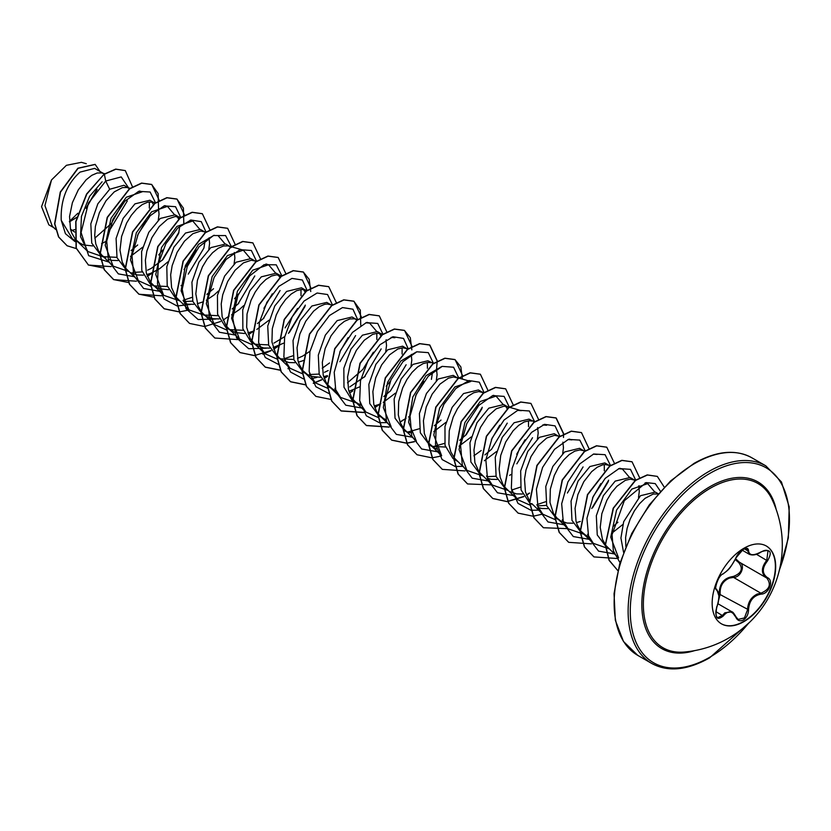 <?xml version="1.0" encoding="UTF-8"?>
<svg xmlns="http://www.w3.org/2000/svg" width="831" height="831" viewBox="0 0 831 831"><rect width="100%" height="100%" fill="white"/><g stroke="black" fill="none" stroke-linecap="round" stroke-linejoin="round"><path stroke-width="1.25" d="M766.234 545.957A44.916 25.938 -60 0 1 772.923 582.001A44.916 25.938 -60 0 1 743.62 621.443A44.916 25.938 -60 0 1 721.318 623.759M743.922 548.263A44.916 25.938 -60 0 1 766.379 546.04A44.916 25.938 -60 0 1 773.266 582.032A44.916 25.938 -60 0 1 743.922 621.619A44.916 25.938 -60 0 1 721.464 623.842A44.916 25.938 -60 0 1 714.577 587.849A44.916 25.938 -60 0 1 743.922 548.263M723.209 573.733C728.029 570.627 732.225 565.402 735.799 558.068L743.319 549.208C746.612 547.556 748.357 548.055 748.544 550.714C749.209 555.617 753.405 555.991 761.144 551.836C770.472 548.647 772.601 551.67 767.532 560.904C761.913 568.061 761.913 573.66 767.532 577.69C774.201 580.443 768.862 594.144 761.144 594.123C753.405 595.547 749.198 600.771 748.544 609.798C748.357 614.369 746.612 617.765 743.319 619.988C739.964 621.609 737.45 620.674 735.799 617.163C732.225 610.598 728.029 610.224 723.209 616.041C716.893 620.965 714.774 617.932 716.831 606.962C719.542 598.112 719.542 592.513 716.831 590.166C713.175 589.158 718.493 575.457 723.209 573.733A0.758 0.634 63.4 0 1 722.928 574.055L722.928 574.055A0.758 0.634 63.4 0 1 722.575 574.107M718.95 596.99L719.168 594.04C719.334 583.601 724.04 577.742 733.285 576.475L733.503 577.389L729.504 578.075C722.908 580.9 719.791 586.208 720.155 593.988L718.597 600.429M735.934 616.966L738.105 619.417L744.431 617.942L747.536 609.788C747.848 602.361 751.079 597.125 757.218 594.072L760.884 593.189C769.579 589.48 771.542 584.422 766.774 578.023L766.774 578.023C760.947 573.785 760.947 567.864 766.774 560.25L768.01 550.797C766.369 549.862 764.073 550.267 761.134 552.013L760.967 551.95M716.551 607.025L716.893 607.046C715.304 611.886 715.512 615.459 717.527 617.755L722.44 615.407L724.85 612.79L731.966 611.834L735.799 617.163M735.799 558.068L735.944 557.933C729.358 569.619 729.358 569.048 722.928 574.055C718.296 574.948 713.85 590.612 716.467 589.189L716.374 589.127M733.285 576.475C741.605 573.265 743.413 568.633 738.697 562.556L735.206 559.533M684.121 652.044L684.121 652.044A94.859 54.763 -60 0 1 644.721 588.036A94.859 54.763 -60 0 1 710.443 488.161A94.859 54.763 -60 0 1 772.134 499.597L772.134 499.597A107.241 107.241 0 0 1 684.121 652.044M70.905 230.748L74.821 229.605M74.655 232.046L70.448 229.076M103.086 173.243L94.661 168.381L79.984 172.121C66.74 184.098 60.486 200.157 61.224 220.288L72.526 239.027L83.422 244.958L92.812 245.945M104.363 174.011L101.881 172.91L97.165 173.004L91.774 175.331L86.154 179.787L78.301 189.852L72.39 202.681L69.555 216.455L70.49 229.231L71.663 232.94L75.268 239.193L80.378 243.566M128.358 187.837L123.923 185.271L109.682 189.271L97.861 203.792L90.818 223.84L91.732 243.099L101.091 255.522L105.662 258.161L102.078 255.449L98.536 250.869L95.762 243.826L94.703 235.516L95.378 226.468L99.336 212.798L106.046 200.707L114.242 191.899L122.437 187.588L127.153 187.494L129.823 188.73M103.47 256.675L116.901 257.33M108.373 259.438L111.998 260.394L118.085 260.539M155.096 203.325L149.86 200.25L134.954 203.855L123.133 218.397L116.091 238.414L117.005 257.672L126.364 270.117L128.992 271.633M132.929 272.391L142.174 271.914M155.574 202.982L152.437 202.089L147.71 202.182L142.319 204.519L136.71 208.976L131.319 215.291L126.603 223.092L121.606 236.451L119.986 250.11L122.219 262.129L125.824 268.371L138.362 280.681L130.488 259.916L136.315 232.825L151.595 211.832L167.457 206.379L174.24 214.398M130.934 272.745L137.271 274.988L143.368 275.134M146.734 274.562L150.421 273.461M150.65 273.378L159.822 268.569L167.893 261.827M178.914 217.026L175.133 214.834L160.227 218.449L148.77 232.348L141.623 251.554L141.769 270.439L149.85 283.527M154.015 285.854L167.446 286.518M180.369 217.919L175.455 216.444L167.602 219.114L159.23 226.52L151.876 237.676L146.879 251.045L145.383 260.238L146.308 273.004L150.297 281.927M150.515 282.228L163.634 295.275L155.771 274.49L161.598 247.409L176.868 226.427L192.74 220.973L199.513 228.992M151.647 284.711L159.251 288.741L168.641 289.728M204.187 231.61L200.406 229.429L185.5 233.044L173.928 247.139L166.813 266.637L167.208 285.677L175.725 298.547M175.943 298.693L179.548 300.812L163.634 295.275M183.485 301.57L192.73 301.113M206.13 232.171L200.738 231.039L192.875 233.708L184.513 241.115L177.148 252.271L172.162 265.629L170.656 274.832L171.591 287.599L175.57 296.511M175.788 296.823L188.907 309.87L181.137 290.871L185.344 265.65L198.609 244.304L214.149 235.246M184.202 303.211L187.827 304.177L193.914 304.312M197.29 303.741L202.702 301.965M229.46 246.205L225.679 244.023L210.783 247.638L198.952 262.18L191.919 282.218L192.834 301.445L202.193 313.889L204.821 315.406M204.571 315.042L218.002 315.697M230.925 247.098L228.265 245.872L223.539 245.966L218.148 248.292L212.539 252.759L207.148 259.075L202.421 266.865L197.435 280.224L195.815 293.883L198.038 305.901L201.642 312.155L214.18 324.464L206.317 303.689L212.144 276.598L227.424 255.616L243.286 250.162L250.069 258.181M206.763 316.528L213.1 318.772L219.187 318.907M254.743 260.799L250.962 258.618L236.056 262.232L224.599 276.11L217.452 295.317L217.587 314.211L225.668 327.289M229.844 329.637L243.275 330.291M256.405 261.277L251.284 260.228L243.431 262.887L235.059 270.293L227.704 281.46L222.708 294.818L221.212 304.011L222.137 316.788L226.115 325.7M226.344 326.001L229.304 329.19L235.069 332.514L244.47 333.501M247.846 332.93L253.258 331.154M280.016 275.393L276.235 273.212L261.329 276.827L249.882 290.705L242.735 309.88L242.86 328.796L250.931 341.884M255.127 344.231L268.548 344.886M281.47 276.287L276.557 274.822L271.457 276.037L265.899 279.455L260.332 284.888L255.231 292.003L250.993 300.355L247.036 314.025L246.672 327.352L250.193 338.425L253.735 343.006L257.309 345.717L263.656 347.95L269.743 348.096M273.119 347.524L283.651 343.151M306.556 290.746L301.508 287.806L286.602 291.421L274.781 305.953L267.738 326.012L268.662 345.239L278.021 357.673L280.649 359.189M280.4 358.815L293.831 359.48M297.498 358.39L302.671 356.073M306.078 290.435L301.84 289.417L296.729 290.632L291.172 294.049L285.615 299.482L280.504 306.597L276.266 314.939L272.308 328.619L271.945 341.946L275.466 353.019L279.008 357.6L282.582 360.301L288.928 362.545L295.015 362.69M298.391 362.119L302.069 361.018M302.297 360.934L303.803 360.342M330.561 304.582L326.78 302.401L311.885 306.005L300.064 320.527L293.021 340.565L293.935 359.833L303.294 372.267L310.898 376.298L320.299 377.284M309.745 374.521L319.104 374.075M332.234 305.06L327.113 304.011L324.641 304.333L319.249 306.67L313.64 311.126L305.777 321.182L299.866 334.01L297.041 347.794L297.965 360.561L299.139 364.279L302.754 370.522L307.865 374.895M323.664 376.703L327.352 375.612M355.845 319.166L352.064 316.985L337.157 320.6L325.326 335.142L318.294 355.169L319.208 374.417L328.577 386.851L335.423 390.601M357.112 319.935L354.64 318.834L349.913 318.927L344.533 321.265L338.913 325.721L331.06 335.776L325.139 348.605L322.314 362.389L323.238 375.155L326.022 382.208L328.027 385.117L333.138 389.49M348.947 391.297L359.48 386.934M382.582 334.654L377.336 331.579L362.43 335.194L350.983 349.072L343.837 368.289L343.972 387.184L352.043 400.262M381.896 334.218L377.658 333.189L372.558 334.405L364.186 340.315L356.333 350.37L350.422 363.199L347.587 376.973L348.521 389.749L351.295 396.803L353.3 399.711L355.678 402.152L360.696 405.196M374.22 405.892L377.897 404.801M378.126 404.718L379.632 404.115M407.855 349.249L402.609 346.174L387.713 349.789L375.882 364.321L368.85 384.338L369.764 403.596L379.123 416.04L385.968 419.79M407.18 348.812L402.942 347.784L397.831 348.999L389.469 354.899L381.606 364.965L375.695 377.793L372.87 391.567L373.794 404.344L376.568 411.397L378.572 414.305L383.693 418.679M433.605 363.5L427.892 360.768L412.986 364.383L401.155 378.926L394.123 398.973L395.037 418.201L404.396 430.635L407.024 432.151M406.775 431.788L410.846 432.889M430.78 362.69L428.214 362.378L423.104 363.594L417.546 367.011L411.989 372.444L406.878 379.559L402.64 387.911L398.683 401.581L398.319 414.908L400.251 422.647L403.856 428.9L416.393 441.209L408.613 422.2L412.83 396.979L426.095 375.633L441.635 366.585M458.4 378.437L453.165 375.363L438.259 378.978L426.448 393.489L419.406 413.526L420.32 432.795L429.679 445.229L436.524 448.969M432.058 446.382L445.478 447.036M457.725 377.991L453.487 376.973L448.387 378.188L440.015 384.088L432.162 394.154L426.241 406.972L423.415 420.756L424.34 433.533L427.124 440.575L429.128 443.484L434.239 447.857M483.684 393.032L478.438 389.957L463.532 393.562L452.116 407.387L444.969 426.48L445.021 445.354L452.968 458.494M482.998 392.585L478.77 391.567L473.66 392.783L468.102 396.2L462.545 401.633L457.434 408.738L453.196 417.089L449.239 430.77L448.875 444.097L450.797 451.835L454.401 458.078L466.939 470.388L459.076 449.613L464.903 422.522L480.183 401.539L496.045 396.086L502.817 404.105M507.492 406.723L503.711 404.541L488.815 408.156L476.994 422.688L469.951 442.746L470.876 461.994L480.225 474.408L482.853 475.924M486.789 476.693L496.034 476.225M509.164 407.2L504.043 406.151L496.18 408.821L487.818 416.227L480.453 427.383L475.467 440.742L473.971 449.945L474.896 462.711L478.874 471.634M479.103 471.935L492.212 484.982L486.499 475.945M487.506 478.334L491.131 479.29L497.218 479.435M534.437 421.795L528.994 419.136L514.088 422.75L502.267 437.283L495.234 457.299L496.138 476.568L505.508 489.002L508.125 490.519L492.212 484.982M531.882 421.068L529.316 420.746L524.205 421.961L518.648 425.389L513.091 430.811L505.736 441.978L500.74 455.336L499.119 468.996L500.169 477.306L502.952 484.359L504.957 487.267L517.495 499.576L511.782 490.529M510.068 491.64L516.415 493.884L522.502 494.019M558.048 435.911L554.267 433.73L539.361 437.345L527.778 451.462L520.663 470.948L521.068 489.958L529.586 502.848M537.345 505.871L546.58 505.404M559.72 436.389L554.589 435.34L546.736 437.999L538.374 445.406L531.009 456.572L526.013 469.93L524.517 479.123L525.441 491.9L529.43 500.813M538.062 507.512L541.687 508.479L547.774 508.614M583.32 450.506L579.539 448.325L564.633 451.939L552.823 466.451L545.78 486.499L546.694 505.757L556.053 518.191L558.681 519.707M584.993 450.984L579.872 449.935L574.761 451.15L569.204 454.567L563.647 460L558.536 467.115L554.298 475.467L550.34 489.137L549.977 502.464L553.498 513.537L557.04 518.118L560.613 520.829L566.96 523.063L573.047 523.208M576.423 522.637L580.329 521.452M608.593 465.1L604.812 462.919L589.917 466.534L578.085 481.076L571.053 501.093L571.967 520.341L581.326 532.785L588.171 536.525M610.266 465.578L605.145 464.529L602.672 464.851L597.281 467.188L591.672 471.644L583.809 481.71L577.898 494.528L575.073 508.312L575.997 521.089L577.171 524.797L580.786 531.051L585.897 535.424M633.876 479.695L630.095 477.513L615.189 481.118L603.368 495.66L596.326 515.708L597.25 534.956L606.609 547.38M634.655 480.141L630.417 479.123L625.317 480.339L616.945 486.239L611.554 492.554L606.838 500.355L601.841 513.714L600.221 527.373L602.454 539.392L606.059 545.635L618.596 557.944L610.733 537.169L616.56 510.078L631.83 489.095L647.692 483.642L654.475 491.661M658.225 493.749L655.368 492.097L640.462 495.712L623.686 521.691L620.923 538.01L623.551 552.283M658.038 493.967L653.228 494.04L645.033 498.351L639.475 503.783L634.365 510.888L630.127 519.24L627.125 528.298L625.618 537.501L625.826 546.455M69.461 221.898L76.732 217.296M86.06 208.404L97.092 189.458M101.6 243.597L106.721 241.011M131.049 250.598L137.697 244.958M153.423 204.582L151.896 201.985M130.498 256.447L142.62 247.233M158.274 220.132L159.053 214.18L158.472 208.685M147.586 270.148L151.013 268.517M151.263 268.382L162.969 259.542L178.655 233.438L179.756 226.24M178.696 219.176L177.169 216.569M188.253 274.137L203.927 248.033L205.039 240.834M181.054 285.635L182.55 284.784M208.82 249.31L209.599 243.358L209.028 237.874M206.877 294.371L213.525 288.731M206.327 300.23L214.066 294.995L218.449 291.006M234.093 263.905L234.882 257.953L234.3 252.468M232.15 308.966L238.798 303.325M231.6 314.814L239.338 309.589L243.722 305.6M257.423 323.56L264.081 317.92M279.704 277.325L278.281 274.947M256.883 329.408L269.005 320.195M273.97 343.11L284.742 336.607M289.354 332.504L305.029 306.4M304.987 291.92L303.554 289.541M302.92 355.938L310.015 351.201M324.516 372.298L328.193 370.533M339.9 361.693L355.585 335.589M349.799 386.893L365.183 376.287M380.899 335.911L379.383 333.314M385.75 351.461L386.529 345.509L385.958 340.024M383.797 396.522L390.456 390.882L406.13 364.767M383.257 402.37L395.379 393.156M411.023 366.055L411.802 360.103L411.231 354.608M431.414 379.362L432.515 372.163M408.53 416.965L410.026 416.123M436.306 380.65L437.085 374.698L436.504 369.203M434.353 425.711L441.001 420.07M433.813 431.559L445.935 422.345M459.626 440.295L466.284 434.655L481.959 408.551M459.086 446.154L471.208 436.94M484.909 454.889L491.557 449.249L507.242 423.135M507.274 408.883L505.757 406.276M484.359 460.748L496.481 451.534M516.83 463.843L532.515 437.729M509.632 475.342L511.127 474.491M537.408 439.017L538.187 433.065L537.605 427.581M562.68 453.612L563.46 447.66L562.888 442.165M567.386 493.032L583.061 466.929M592.659 507.616L608.344 481.513M613.33 526.314L617.932 522.221M612.239 532.858L622.855 524.496M638.509 497.395L639.288 491.433L638.717 485.948M96.282 190.486L86.497 207.345M69.44 221.41L77.854 213.235M53.849 227.715L48.842 224.827L41.55 206.659L51.491 179.974L66.397 165.317L81.407 162.325L86.299 163.717M51.491 179.974L44.936 205.589L52.218 226.146L55.615 229.429M109.682 189.271L105.724 181.033L121.222 176.92L128.691 188.024M127.32 200.905L110.419 228.93M74.977 241.582L65.452 233.719L61.224 220.288M108.892 262.066L88.668 255.688L81.085 232.493L88.45 203.055L105.724 181.033L104.342 174.281L115.873 169.223L125.294 170.604L132.534 186.944M76.234 248.573L67.134 245.768L58.752 237.043L54.815 223.83L60.486 192.158L78.124 168.319L95.191 164.445L99.928 171.425M104.135 174.167L86.58 194.007L75.746 221.576L76.078 248.043L88.47 265.068L76.286 248.168L75.953 221.7L86.788 194.132L104.135 174.167L115.665 169.109L125.19 170.552M67.031 245.706L58.544 236.918L54.597 223.705L60.268 192.034L77.917 168.205L95.087 164.382M75.444 218.241L69.461 221.763M122.261 204.197L111.458 223.414L94.838 238.133M609.206 548.875L593.324 543.349L587.6 534.302M618.555 468.736L622.419 469.048L629.202 477.067M583.933 534.281L568.04 528.765L562.327 519.707M593.282 454.142L597.146 454.464M604.303 464.581L604.303 470.793M600.875 483.528L592.513 498.029M555.326 519.676L542.768 514.171L537.055 505.123M568.009 439.547L571.873 439.869L569.256 439.121M545.697 501.716L536.888 504.656M529.856 505.071L517.495 499.576M542.736 424.953L546.59 425.275L543.983 424.527M520.424 487.122L511.616 490.061M517.453 410.358L521.317 410.68L509.434 407.283M528.474 420.798L528.516 426.656M525.047 439.755L516.685 454.256M482.832 475.914L466.939 470.388M499.774 425.16L491.401 439.661M481.211 450.516L473.888 455.783M430.666 445.156L441.666 455.793L433.803 435.018L439.63 407.928L454.9 386.945L470.772 381.491L458.889 378.095M444.595 443.349L432.889 446.683M419.323 428.754L407.616 432.089M380.11 415.978L391.11 426.615L383.34 407.595L387.558 382.385L400.822 361.038L416.352 351.991M427.373 362.43L427.404 368.289M423.945 381.387L415.583 395.878M378.198 417.515L365.837 412.02L360.124 402.973M391.079 337.396L394.943 337.718L392.325 336.971M402.1 347.836L402.1 354.058M390.3 381.294L386.197 386.249M356.447 402.952L340.565 397.426L334.851 388.389M365.796 322.812L369.66 323.124L376.443 331.143M376.817 333.241L376.817 339.464M373.399 352.199L362.835 369.463L347.514 382.821M327.84 388.337L315.281 382.831L309.568 373.784M348.116 337.604L339.754 352.105M329.554 362.95L322.241 368.226M302.37 373.732L290.009 368.237L284.295 359.179M292.948 355.793L284.192 358.722M277.294 359.158L264.736 353.642L259.023 344.605M300.999 289.468L300.999 295.68M297.571 308.415L285.085 327.881M251.824 344.543L239.463 339.048L231.6 318.283L237.427 291.193L252.707 270.2L268.558 264.757L275.341 272.776M272.298 293.831L263.926 308.322M226.541 329.949L214.18 324.464M238.653 293.738L234.539 298.693M204.79 315.396L188.907 309.87M218.013 235.568L224.786 243.587M191.847 297.415L183.028 300.355M196.469 250.048L183.983 269.514M150.712 286.176L138.362 280.681M162.824 249.954L158.711 254.92M128.982 271.612L113.089 266.086L105.215 245.301L111.053 218.221L126.322 197.238L142.184 191.795L139.577 191.047M149.341 201.902L149.341 208.124M145.913 220.869L137.551 235.36M103.688 257.018L87.806 251.502L80.534 236.606L81.438 216.382L89.634 196.282L102.078 181.823M155.511 202.764L150.131 192.023L138.684 191.338L124.837 201.227L112.912 219.353L106.711 241.125L108.487 260.986L118.334 273.887L134.165 276.661M162.066 260.415L178.966 232.161M180.805 217.608L175.538 206.701L164.133 205.87L150.255 215.665L138.268 233.771L131.994 255.584L133.739 275.508L143.586 288.461L159.438 291.255M206.078 232.161L201.279 221.648L190.86 220.018L177.834 227.954L165.836 243.805L158.285 264.009L157.475 283.942L164.112 299.046L177.045 305.943M177.232 305.974L190.486 304.437M231.413 247.493L231.361 246.797M231.34 246.547L225.596 235.568L213.432 235.537L199.035 246.828L187.266 266.522L182.218 289.23L185.999 308.665L198.152 319.54L215.769 319.031M237.874 304.219L254.795 275.934M256.634 261.391L251.367 250.484L239.951 249.653L226.084 259.449L214.086 277.544L207.823 299.357L209.568 319.281L219.415 332.244L235.266 335.038M263.167 318.803L280.068 290.518M281.906 275.934L276.256 264.819L264.123 264.663L249.705 275.882L237.884 295.566L232.773 318.304L236.523 337.802L248.677 348.719L266.315 348.22M288.45 333.387L305.341 305.122M307.19 290.57L302.391 280.026L291.951 278.395L278.904 286.352L266.896 302.266L259.355 322.511L258.607 342.465L265.318 357.538L278.333 364.342M332.442 304.915L327.559 294.527L317.099 293.021L304.094 301.03L292.148 316.902L284.638 337.085L283.87 356.977L290.507 372.039L303.429 378.905M311.095 378.811L316.871 377.409M357.735 319.758L352.946 309.205L342.507 307.574L329.45 315.541L317.452 331.444L309.911 351.7L309.163 371.644L315.863 386.716L328.889 393.53M364.269 377.17L381.169 348.906M383.008 334.353L377.741 323.446L366.336 322.615L352.458 332.41L340.471 350.516L334.207 372.319L335.942 392.253L345.789 405.206L361.641 408M408.291 348.947L403.513 338.404L393.094 336.752L380.058 344.668L368.06 360.519L360.498 380.723L359.678 400.667L366.315 415.791L379.258 422.688M379.435 422.709L386.924 422.595M433.564 363.531L428.297 352.635L416.882 351.793L403.014 361.599L391.017 379.694L384.753 401.508L386.498 421.431L396.345 434.384L412.197 437.179M458.837 378.126L453.57 367.229L442.165 366.388L428.287 376.194L416.3 394.289L410.036 416.102L411.771 436.026L421.618 448.979L437.47 451.773M465.37 435.537L482.271 407.263M484.12 392.72L479.331 382.187L468.923 380.536L455.887 388.451L443.889 404.302L436.317 424.506L435.506 444.45L442.134 459.564L455.087 466.461M455.263 466.492L462.753 466.368M509.382 407.273L504.095 396.387L492.679 395.587L478.801 405.414L466.825 423.53L460.582 445.333L462.337 465.246L472.195 478.178L488.057 480.962M534.665 421.857L529.378 410.981L517.952 410.182L504.074 420.008L492.097 438.114L485.855 459.927L487.61 479.84L497.468 492.773L513.329 495.546M559.917 436.244L555.035 425.867L544.585 424.35L531.57 432.369L519.624 448.241L512.114 468.424L511.345 488.306L517.983 503.368L530.905 510.244M531.092 510.265L538.602 510.141M585.19 450.838L579.82 440.098L568.362 439.412L554.516 449.322L542.581 467.448L536.39 489.23L538.176 509.081L548.045 521.972L563.885 524.735M591.745 508.499L608.656 480.225M610.473 465.433L605.093 454.692L593.646 454.006L579.799 463.895L567.874 482.022L561.673 503.794L563.449 523.655L573.297 536.556L589.127 539.329M635.767 480.235L630.48 469.359L619.064 468.549L605.186 478.365L593.209 496.471L586.956 518.274L588.701 538.187L598.549 551.13L614.4 553.924M660.427 491.266L655.233 483.611L646.144 482.603L624.299 500.729L612.063 534.665L613.361 550.818L620.03 562.732M88.47 265.068L111.146 266.616M158.659 209.443L158.814 208.467M159.365 200.645L151.803 184.544L141.758 183.194L129.615 188.876L107.428 217.462L100.084 254.618L104.394 269.795L113.743 279.652L136.429 281.21M147.326 276.297L150.349 274.386M150.577 274.23L153.299 272.277M183.931 224.027L184.098 223.061M184.638 215.239L177.086 199.139L167.031 197.788L154.888 203.47L132.7 232.057L125.356 269.213L129.667 284.399L139.016 294.247L161.702 295.805M209.911 229.834L202.359 213.733L192.314 212.383L180.171 218.065L157.973 246.651L150.64 283.818L154.95 298.994L164.299 308.841L179.226 311.916M179.371 311.905L186.975 310.399M235.183 244.428L227.642 228.317L217.587 226.977L205.444 232.649L183.256 261.235L175.912 298.402L180.223 313.578L189.572 323.436L204.509 326.51M204.655 326.5L220.547 321.535M223.155 320.08L229.127 316.06M260.456 258.784L252.904 242.912L242.86 241.572L230.717 247.254L208.529 275.83L201.185 312.986L205.496 328.172L214.845 338.03L237.531 339.578M248.427 334.664L254.4 330.655M285.729 273.378L278.188 257.506L268.133 256.156L255.99 261.848L233.802 290.435L226.458 327.591L230.769 342.767L240.128 352.624L255.2 355.689M262.804 354.172L271.103 350.713M273.711 349.259L279.673 345.249M311.012 288.201L303.46 272.101L293.416 270.75L281.273 276.432L259.075 305.019L251.741 342.185L256.052 357.361L265.401 367.219L280.483 370.283M288.077 368.767L289.926 368.154M336.285 302.567L328.744 286.695L318.689 285.345L306.546 291.027L284.358 319.613L277.014 356.769L281.325 371.945L290.673 381.803L305.611 384.888M313.36 383.361L321.649 379.902M324.256 378.448L327.507 376.381M361.568 317.39L354.006 301.279L343.961 299.939L331.818 305.621L309.631 334.207L302.287 371.364L306.597 386.54L315.946 396.397L331.029 399.462M349.529 393.042L352.78 390.975M386.135 340.772L386.301 339.806M386.841 331.985L379.289 315.873L369.234 314.534L357.091 320.215L334.903 348.802L327.57 385.958L331.87 401.134L341.229 410.992L363.905 412.55M374.812 407.637L380.775 403.617M411.418 355.367L411.574 354.39M412.114 346.579L404.572 330.468L394.517 329.128L382.374 334.8L360.187 363.386L352.843 400.552L357.153 415.729L366.502 425.586L389.178 427.134M400.085 422.221L406.058 418.211M436.69 369.961L436.857 368.985M437.397 361.163L429.845 345.062L419.79 343.712L407.647 349.394L385.459 377.98L378.115 415.136L382.426 430.323L391.775 440.181L406.712 443.255M406.858 443.245L414.461 441.728M462.67 375.757L455.108 359.657L445.063 358.306L432.92 363.988L410.732 392.575L403.388 429.731L407.699 444.907L417.048 454.765L431.985 457.85M432.13 457.839L439.734 456.323M487.942 390.352L480.391 374.251L470.336 372.901L458.203 378.583L436.005 407.169L428.671 444.336L432.982 459.512L442.331 469.37L465.007 470.917M513.226 404.946L505.674 388.846L495.619 387.495L483.476 393.177L461.288 421.764L453.944 458.92L458.255 474.106L467.604 483.954L492.129 484.899M538.488 419.302L530.947 403.43L520.892 402.09L508.749 407.772L486.561 436.348L479.217 473.514L483.528 488.69L492.876 498.548L507.242 501.664L523.852 496.647M526.459 495.193L529.482 493.282M563.761 433.896L556.219 418.024L546.164 416.684L534.021 422.366L511.834 450.953L504.49 488.109L508.801 503.285L518.149 513.143L533.087 516.217M533.232 516.207L542.685 514.088M589.044 448.719L581.492 432.619L571.437 431.268L559.305 436.961L537.106 465.547L529.773 502.703L534.084 517.879L543.432 527.737L567.957 528.672M614.317 463.085L606.775 447.213L596.72 445.863L584.577 451.545L562.39 480.131L555.046 517.298L559.356 532.474L568.705 542.331L591.392 543.879M638.894 486.706L639.06 485.73M639.59 477.68L632.048 461.807L621.993 460.457L609.85 466.139L587.662 494.725L580.318 531.882L584.629 547.058L593.978 556.915L616.664 558.474M664.26 487.153L657.321 476.392L647.442 475.02L635.518 480.453L613.465 508.198L605.477 544.866L609.175 560.229L617.848 570.637L609.071 560.323L605.28 544.991L613.174 508.24L635.248 480.38L647.204 474.906L657.321 476.392M88.263 264.944L103.491 267.998M158.524 208.872L158.139 193.55L151.595 184.42L141.54 183.08L129.407 188.762L107.22 217.338L99.876 254.494L104.176 269.68L113.525 279.538L128.763 282.592M147.253 276.1L150.369 274.105M183.796 223.466L183.412 208.145L176.868 199.014L166.823 197.664L154.68 203.356L132.493 231.932L125.149 269.099L129.459 284.275L138.808 294.132L153.891 297.197M202.255 213.671L192.096 212.258L179.963 217.94L157.765 246.527L150.421 283.693L154.732 298.869L164.091 308.727L179.164 311.791M227.528 228.265L217.379 226.853L205.236 232.535L183.038 261.121L175.705 298.277L180.005 313.453L189.468 323.373M252.801 242.849L242.642 241.447L230.509 247.129L208.321 275.715L200.977 312.872L205.278 328.048L214.741 337.968M278.084 257.444L267.925 256.041L255.782 261.723L233.594 290.31L226.25 327.466L230.561 342.642L239.91 352.5L254.328 355.616L270.999 350.537M273.628 349.062L278.749 345.654M310.742 291.546L309.205 279.361L303.253 271.976L293.198 270.626L281.065 276.308L258.867 304.904L251.523 342.06L255.834 357.237L265.193 367.094L280.421 370.148M287.983 368.611L289.78 368.008M328.64 286.633L318.481 285.22L306.338 290.902L284.15 319.488L276.806 356.644L281.107 371.831L290.466 381.689L305.548 384.753M313.256 383.205L321.545 379.725M324.183 378.24L327.528 376.1M360.768 325.368L360.322 310.202L353.798 301.165L343.743 299.814L331.611 305.496L309.423 334.083L302.079 371.239L306.39 386.415L315.842 396.335M379.185 315.822L369.026 314.409L356.883 320.091L334.696 348.677L327.352 385.844L331.662 401.02L341.022 410.867L363.812 412.384M374.729 407.429L379.85 404.022M411.844 349.913L410.306 337.729L404.354 330.354L394.31 329.003L382.167 334.685L359.968 363.272L352.635 400.428L356.946 415.614L366.294 425.462L389.085 426.978M400.012 422.023L403.357 419.873M436.555 369.39L437.189 361.277M437.179 361.049L429.627 344.938L419.582 343.598L407.439 349.269L385.252 377.856L377.908 415.022L382.208 430.198L391.567 440.056L406.65 443.12M406.795 443.11L414.357 441.573M462.4 379.102L460.862 366.918L454.9 359.532L444.855 358.192L432.712 363.874L410.524 392.45L403.18 429.606L407.491 444.793L416.944 454.702M480.287 374.189L470.128 372.776L457.985 378.469L435.797 407.055L428.453 444.211L432.764 459.387L442.227 469.307M505.57 388.783L495.411 387.371L483.268 393.053L461.07 421.639L453.736 458.805L458.047 473.982L467.5 483.902M530.843 403.378L520.684 401.965L508.541 407.647L486.353 436.233L479.009 473.39L483.32 488.566L492.669 498.423L507.087 501.54L523.748 496.471M526.387 494.985L529.503 493.001M563.501 437.47L563.563 434.239M563.563 434.011L556.001 417.9L545.957 416.56L533.814 422.241L511.626 450.828L504.282 487.984L508.593 503.16L518.045 513.08M581.388 432.556L571.229 431.154L559.086 436.836L536.899 465.422L529.555 502.578L533.876 517.765L543.329 527.675M606.672 447.151L596.513 445.748L584.37 451.42L562.182 480.006L554.838 517.173L559.149 532.349L568.601 542.269M631.944 461.745L621.785 460.332L609.642 466.014L587.455 494.601L580.111 531.757L584.422 546.943L593.874 556.853M719.168 594.04L748.544 609.798M739.341 562.192L738.697 562.556M735.601 558.712L739.393 562.213C745.895 564.914 740.961 577.638 733.503 577.389L760.884 593.189L761.144 594.123M742.093 550.122L749.365 554.319L746.654 548.709C747.235 546.673 738.177 551.42 735.944 557.933L735.944 557.726M738.105 619.417L735.944 616.747C734.033 613.444 732.713 611.813 731.976 611.845L717.911 603.722M761.144 551.836L761.134 552.013C756.729 554.869 752.813 555.638 749.365 554.319M767.532 560.904L756.428 554.277M748.544 550.714A0.758 0.613 -179.5 0 1 747.536 550.683L744.347 548.844M716.415 589.148L716.551 589.231A0.758 0.706 115.6 0 1 716.831 590.166M716.706 589.314L718.981 596.014C718.233 605.269 717.807 603.368 716.893 607.046L716.831 606.962M715.855 611.606L723.209 616.041M767.532 577.69L766.94 578.116M694.633 650.631A96.199 55.542 -60 0 1 642.27 595.453A96.199 55.542 -60 0 1 709.861 486.727A96.199 55.542 -60 0 1 776.164 509.413M748.44 623.395A112.559 64.984 -60 0 1 709.861 657.186A112.559 64.984 -60 0 1 630.272 611.232A112.559 64.984 -60 0 1 709.861 473.379A112.559 64.984 -60 0 1 779.488 569.619M637.772 655.379L651.753 663.46A114.076 65.867 -60 0 1 634.261 572.04A114.076 65.867 -60 0 1 708.791 471.509A114.076 65.867 -60 0 1 765.829 465.859L751.847 457.788A114.076 65.867 120 0 0 694.809 463.438A114.076 65.867 120 0 0 620.279 563.969A114.076 65.867 120 0 0 637.772 655.379L623.468 641.459L615.335 620.279L614.047 593.666L619.687 563.865L631.778 533.419L649.25 504.947L670.617 480.91L694.051 463.366C716.374 450.849 735.643 448.989 751.847 457.788M651.753 663.46C667.958 672.258 687.227 670.399 709.549 657.882L750.133 621.775M227.465 328.484L230.094 330M252.749 343.078L257.309 345.717M353.85 401.446L358.41 404.084M454.952 459.823L457.58 461.34M530.78 503.596L533.409 505.113M647.692 483.642L645.085 482.894M635.819 480.245L632.983 479.435M593.324 543.349L582.313 532.713M622.419 469.058L619.812 468.31M568.04 528.765L557.04 518.118M542.768 514.171L531.767 503.534M496.045 396.086L493.427 395.338M484.161 392.689L481.326 391.879M458.608 378.022L456.053 377.284M408.333 348.916L405.507 348.106M365.837 412.02L354.837 401.383M383.06 334.322L380.224 333.511M340.565 397.426L329.564 386.789M369.66 323.124L367.053 322.376M357.507 319.644L354.951 318.917M315.292 382.831L304.281 372.195M290.009 368.237L279.008 357.6M307.231 290.538L304.395 289.728M264.736 353.642L253.735 343.006M281.958 275.944L279.123 275.134M239.463 339.058L228.463 328.422M268.558 264.757L265.951 264.009M243.286 250.162L228.577 245.955M192.74 220.973L190.122 220.225M180.857 217.577L178.021 216.766M167.457 206.379L164.85 205.631M113.078 266.086L102.078 255.449M130.301 188.388L127.465 187.577M87.806 251.502L76.805 240.865M104.779 173.731L102.192 172.993M778.927 571.905L788.328 537.948L789.201 506.858L781.441 481.949L765.829 465.859M739.081 562.036L766.494 577.867"/></g></svg>
